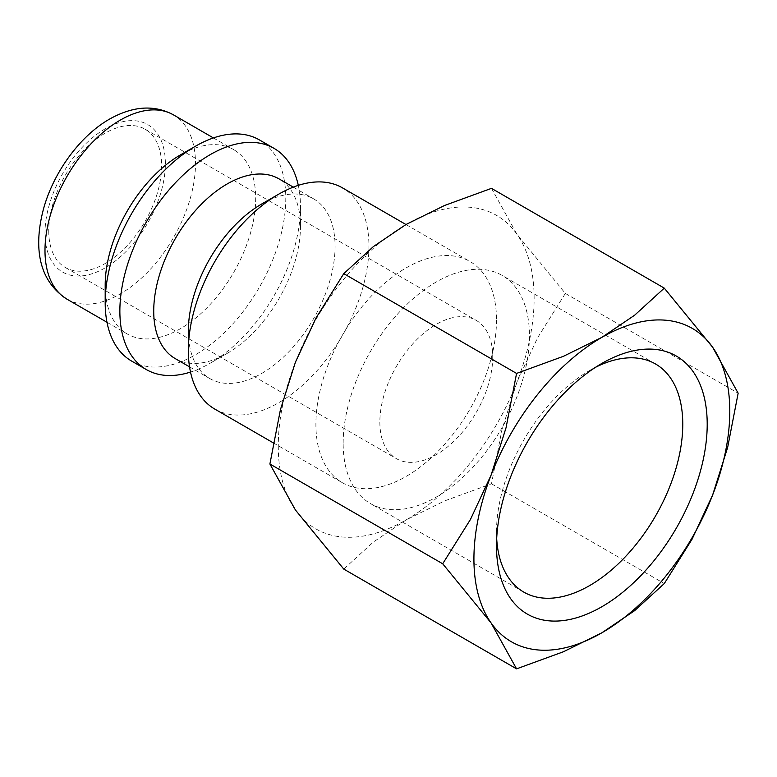 <?xml version="1.0" encoding="UTF-8"?>
<svg xmlns="http://www.w3.org/2000/svg" width="777" height="777" viewBox="0 0 777 777"><rect width="100%" height="100%" fill="white"/><g stroke="black" fill="none" stroke-linecap="round" stroke-linejoin="round"><path stroke-width="0.58" stroke-dasharray="3.88 2.91" d="M214.792 409.081A127.71 73.737 120 0 0 313.199 374.873A127.71 73.737 120 0 0 368.949 246.348A127.71 73.737 120 0 0 342.502 187.888M496.503 319.988A127.71 73.737 -60 0 1 440.753 448.514A127.71 73.737 -60 0 1 342.346 482.721A127.71 73.737 -60 0 1 315.899 424.261A127.71 73.737 -60 0 1 371.639 295.746A127.71 73.737 -60 0 1 470.056 261.528A127.71 73.737 -60 0 1 496.503 319.988M188.345 331.07A103.759 59.907 120 0 0 209.829 378.574A103.759 59.907 120 0 0 289.792 350.767A103.759 59.907 120 0 0 335.081 246.348A103.759 59.907 120 0 0 313.597 198.844A103.759 59.907 120 0 0 261.713 203.982M175.213 358.585A103.759 59.907 120 0 0 227.098 353.448A103.759 59.907 120 0 0 300.466 226.36L300.466 206.808A127.71 73.737 120 0 0 298.3 185.363M190.511 372.066A127.71 73.737 120 0 0 210.169 363.218A127.71 73.737 120 0 0 300.466 206.808M131.634 361.072A127.71 73.737 120 0 0 230.05 326.864A127.71 73.737 120 0 0 285.79 198.339A127.71 73.737 120 0 0 259.343 139.879M105.186 285.237A106.42 61.441 120 0 0 127.224 333.955A106.42 61.441 120 0 0 209.236 305.439A106.42 61.441 120 0 0 255.691 198.339A106.42 61.441 120 0 0 233.654 149.621A106.42 61.441 120 0 0 180.439 154.895M278.273 445.988A180.924 104.458 120 0 0 295.406 509.955A180.924 104.458 120 0 0 406.196 519.852A180.924 104.458 120 0 0 516.987 382.022A180.924 104.458 120 0 0 534.129 298.271A180.924 104.458 120 0 0 516.987 234.304A180.924 104.458 120 0 0 406.196 224.407A180.924 104.458 120 0 0 295.406 362.228A180.924 104.458 120 0 0 278.273 445.988M491.482 188.355L516.987 234.304L565.345 293.434L537.587 337.791L516.987 382.022L502 429.496L491.482 483.799L444.58 500.922L406.196 519.852L373.416 542.006L343.764 569.085M496.688 538.529A131.711 76.049 -60 0 1 496.503 531.808A131.711 76.049 -60 0 1 589.636 370.493A131.711 76.049 -60 0 1 595.561 367.288M343.162 443.278A131.711 76.049 -60 0 1 400.66 310.722A131.711 76.049 -60 0 1 502.156 275.437A131.711 76.049 -60 0 1 529.438 335.732A131.711 76.049 -60 0 1 471.94 468.288A131.711 76.049 -60 0 1 370.444 503.574A131.711 76.049 -60 0 1 343.162 443.278M496.503 531.808L496.503 545.91M48.747 230.924A79.817 46.086 120 0 0 65.278 267.463A79.817 46.086 120 0 0 126.787 246.076A79.817 46.086 120 0 0 161.626 165.754A79.817 46.086 120 0 0 145.095 129.215A79.817 46.086 120 0 0 83.586 150.602A79.817 46.086 120 0 0 48.747 230.924M492.735 356.925A79.817 46.086 -60 0 1 457.896 437.247A79.817 46.086 -60 0 1 396.387 458.634A79.817 46.086 -60 0 1 379.856 422.086A79.817 46.086 -60 0 1 414.704 341.763A79.817 46.086 -60 0 1 476.204 320.377A79.817 46.086 -60 0 1 492.735 356.925M565.345 293.434L738.15 393.201M491.482 483.799L664.286 583.566M300.466 226.36A103.759 59.907 120 0 0 278.982 178.865M67.026 299.194A106.42 61.441 120 0 0 120.241 293.92A106.42 61.441 120 0 0 195.493 163.578A106.42 61.441 120 0 0 173.446 114.86M105.186 128.827A85.14 49.155 120 0 0 44.988 233.1A85.14 49.155 120 0 0 105.186 267.851A85.14 49.155 120 0 0 165.384 163.578A85.14 49.155 120 0 0 105.186 128.827M273.329 442.88L342.346 482.721M189.539 366.851L209.829 378.574M227.098 353.448L210.169 363.218M106.983 322.261L127.224 333.955M655.497 363.966L502.156 275.437M589.636 370.493L601.854 363.432M65.278 267.463L396.387 458.634M145.095 129.215L476.204 320.377M523.785 592.103L370.444 503.574M213.403 137.927L233.654 149.621M293.298 187.131L313.597 198.844M405.973 224.534L470.056 261.528"/><path stroke-width="1.17" d="M405.973 224.534L342.502 187.888A127.71 73.737 120 0 0 278.642 194.211L261.713 203.982A103.759 59.907 120 0 0 188.345 331.07L188.345 350.621A127.71 73.737 120 0 0 214.792 409.081L273.329 442.88M293.298 187.131L278.982 178.865A103.759 59.907 120 0 0 199.019 206.663A103.759 59.907 120 0 0 153.729 311.082A103.759 59.907 120 0 0 175.213 358.585L189.539 366.851M298.3 185.363A127.71 73.737 120 0 0 274.019 148.349A127.71 73.737 120 0 0 175.602 182.566A127.71 73.737 120 0 0 119.862 311.082A127.71 73.737 120 0 0 146.309 369.551A127.71 73.737 120 0 0 190.511 372.066M274.019 148.349L259.343 139.879A127.71 73.737 120 0 0 195.493 146.202L180.439 154.895A106.42 61.441 120 0 0 105.186 285.237L105.186 302.612A127.71 73.737 120 0 0 131.634 361.072L146.309 369.551M442.705 563.781L491.064 622.911L516.569 668.851L563.471 651.738L601.854 632.808A180.924 104.458 120 0 0 712.645 494.988A180.924 104.458 120 0 0 729.788 411.227A180.924 104.458 120 0 0 712.645 347.261A180.924 104.458 120 0 0 601.854 337.364L563.471 356.293L516.569 373.416L506.05 427.719L491.064 475.194A180.924 104.458 120 0 0 473.921 558.945A180.924 104.458 120 0 0 491.064 622.911A180.924 104.458 120 0 0 601.854 632.808L634.634 610.644L664.286 583.566L692.054 539.219L712.645 494.988L727.631 447.513L738.15 393.201L712.645 347.261L664.286 288.131L634.634 315.209L601.854 337.364A180.924 104.458 120 0 0 491.064 475.194L470.473 519.424L442.705 563.781L269.901 464.005L280.419 409.702L295.406 362.228L316.006 317.997L343.764 273.64L373.416 246.562L406.196 224.407L444.58 205.478L491.482 188.355L664.286 288.131M516.569 668.851L343.764 569.085L295.406 509.955L269.901 464.005M595.561 367.288A131.711 76.049 -60 0 1 655.497 363.966A131.711 76.049 -60 0 1 682.769 424.261A131.711 76.049 -60 0 1 625.281 556.818A131.711 76.049 -60 0 1 523.785 592.103A131.711 76.049 -60 0 1 496.688 538.529M496.503 545.91A148.99 86.024 -60 0 1 601.854 363.432A148.99 86.024 -60 0 1 707.206 424.261A148.99 86.024 -60 0 1 601.854 606.74A148.99 86.024 -60 0 1 496.503 545.91M343.764 273.64L516.569 373.416M195.493 146.202A127.71 73.737 120 0 0 105.186 302.612M278.642 194.211A127.71 73.737 120 0 0 188.345 350.621M67.026 299.194C36.752 279.584 34.169 244.211 43.493 208.984C53.477 172.407 79.837 136.014 109.596 119.075C133.061 105.954 154.351 104.555 173.446 114.86A106.42 61.441 120 0 0 120.241 120.134A106.42 61.441 120 0 0 44.988 250.476A106.42 61.441 120 0 0 67.026 299.194L106.983 322.261M173.446 114.86L213.403 137.927"/></g></svg>
